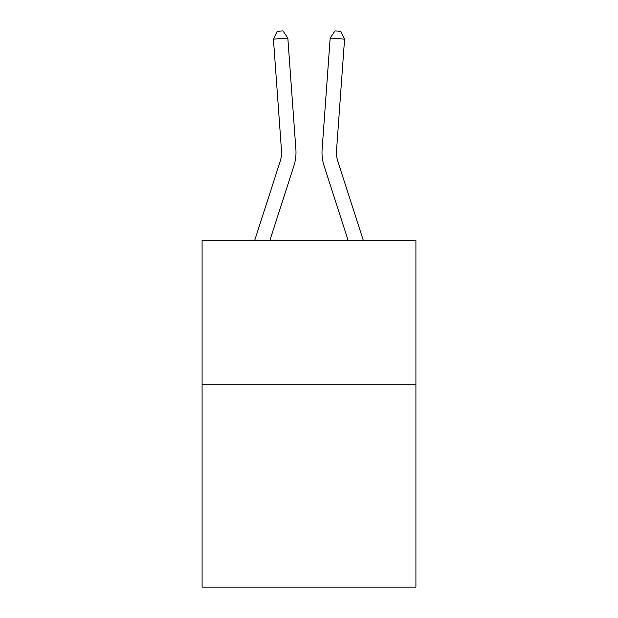 <?xml version="1.0" encoding="UTF-8"?>
<svg xmlns="http://www.w3.org/2000/svg" width="618" height="618" viewBox="0 0 618 618"><rect width="100%" height="100%" fill="white"/><g stroke="black" fill="none" stroke-linecap="round" stroke-linejoin="round"><path stroke-width="0.93" d="M415.914 384.836L415.914 587.1L202.086 587.1L202.086 240.363L415.914 240.363L415.914 384.836L202.086 384.836M293.905 165.825L269.881 240.363L293.905 165.825A43.345 43.345 142.3 0 0 295.883 149.394L287.834 38.084L295.883 149.394L287.834 38.084L295.883 149.394L287.834 38.084L295.883 149.394L287.834 38.084L295.883 149.394L287.834 38.084L295.883 149.394L287.834 38.084L295.883 149.394L287.834 38.084L295.883 149.394L287.834 38.084L295.883 149.394L287.834 38.084L295.883 149.394L287.834 38.084L295.883 149.394L287.834 38.084L295.883 149.394L287.834 38.084L273.426 39.119L277.204 31.317L282.967 30.9L287.834 38.084M280.155 161.391A28.891 28.891 -37.7 0 0 281.476 150.437A28.891 28.891 -37.7 0 1 280.155 161.391A28.891 28.891 -37.7 0 0 281.476 150.437A28.891 28.891 -37.7 0 1 280.155 161.391A28.891 28.891 -37.7 0 0 281.476 150.437A28.891 28.891 -37.7 0 1 280.155 161.391A28.891 28.891 -37.7 0 0 281.476 150.437A28.891 28.891 -37.7 0 1 280.155 161.391A28.891 28.891 -37.7 0 0 281.476 150.437A28.891 28.891 -37.7 0 1 280.155 161.391A28.891 28.891 -37.7 0 0 281.476 150.437A28.891 28.891 -37.7 0 1 280.155 161.391A28.891 28.891 -37.7 0 0 281.476 150.437A28.891 28.891 -37.7 0 1 280.155 161.391A28.891 28.891 -37.7 0 0 281.476 150.437A28.891 28.891 -37.7 0 1 280.155 161.391A28.891 28.891 -37.7 0 0 281.476 150.437A28.891 28.891 -37.7 0 1 280.155 161.391A28.891 28.891 -37.7 0 0 281.476 150.437A28.891 28.891 -37.7 0 1 280.155 161.391A28.891 28.891 -37.7 0 0 281.476 150.437A28.891 28.891 -37.7 0 1 280.155 161.391L254.701 240.363L280.155 161.391A28.891 28.891 -43.8 0 0 281.476 150.437L273.426 39.119M337.845 161.391A28.891 28.891 37.7 0 1 336.524 150.437A28.891 28.891 37.7 0 0 337.845 161.391A28.891 28.891 37.7 0 1 336.524 150.437A28.891 28.891 37.7 0 0 337.845 161.391A28.891 28.891 37.7 0 1 336.524 150.437A28.891 28.891 37.7 0 0 337.845 161.391A28.891 28.891 37.7 0 1 336.524 150.437A28.891 28.891 37.7 0 0 337.845 161.391A28.891 28.891 37.7 0 1 336.524 150.437A28.891 28.891 37.7 0 0 337.845 161.391A28.891 28.891 37.7 0 1 336.524 150.437A28.891 28.891 37.7 0 0 337.845 161.391A28.891 28.891 37.7 0 1 336.524 150.437A28.891 28.891 37.7 0 0 337.845 161.391A28.891 28.891 37.7 0 1 336.524 150.437A28.891 28.891 37.7 0 0 337.845 161.391A28.891 28.891 37.7 0 1 336.524 150.437A28.891 28.891 37.7 0 0 337.845 161.391A28.891 28.891 37.7 0 1 336.524 150.437A28.891 28.891 37.7 0 0 337.845 161.391A28.891 28.891 37.7 0 1 336.524 150.437A28.891 28.891 37.7 0 0 337.845 161.391L363.299 240.363L337.845 161.391A28.891 28.891 43.8 0 1 336.524 150.437L344.574 39.119L330.166 38.084L322.117 149.394A43.345 43.345 -142.3 0 0 324.095 165.825L348.119 240.363L324.095 165.825M330.166 38.084L322.117 149.394L330.166 38.084L322.117 149.394L330.166 38.084L322.117 149.394L330.166 38.084L322.117 149.394L330.166 38.084L322.117 149.394L330.166 38.084L322.117 149.394L330.166 38.084L322.117 149.394L330.166 38.084L322.117 149.394L330.166 38.084L322.117 149.394L330.166 38.084L322.117 149.394L330.166 38.084L322.117 149.394L330.166 38.084L335.033 30.9L340.796 31.317L344.574 39.119"/></g></svg>
